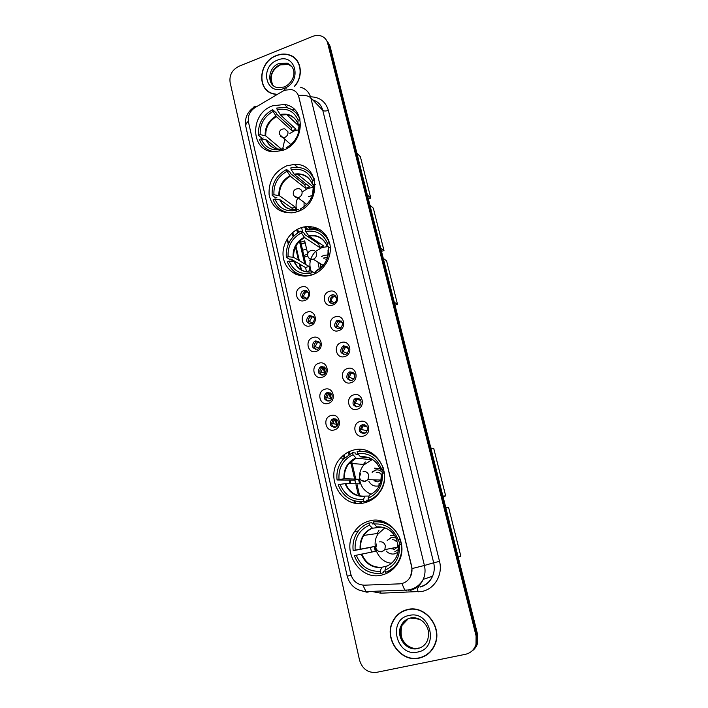 <?xml version="1.0" encoding="UTF-8"?>
<svg xmlns="http://www.w3.org/2000/svg" width="708" height="708" viewBox="0 0 708 708"><rect width="100%" height="100%" fill="white"/><g stroke="black" fill="none" stroke-linecap="round" stroke-linejoin="round"><path stroke-width="1.06" d="M369.372 520.982C363.248 522.601 358.337 526.097 354.628 531.469C340.575 550.284 359.567 581.268 381.966 575.011C389.365 573.135 394.949 568.683 398.728 561.665C409.967 541.815 389.931 514.663 369.372 520.982M286.59 165.876C274.235 171.699 268.403 181.345 269.102 194.815C272.12 207.718 280.226 213.674 293.422 212.692L297.272 211.683C322.45 204.09 319.494 162.521 294.201 164.415L286.59 165.876M323.043 233.534L326.034 235.251M301.006 227.728C288.758 231.897 280.669 246.437 283.598 258.951C286.342 271.527 299.59 279.111 312.007 274.916L313.37 274.421C324.937 269.916 332.468 255.986 329.831 243.941C325.715 230.861 316.963 225.215 303.573 226.994L301.006 227.728M352.894 450.288C348.124 451.633 344.044 454.2 340.654 457.988C323.308 475.705 341.504 509.795 365.089 502.627C371.178 500.99 376.09 497.476 379.824 492.095C394.073 472.882 374.435 443.111 352.894 450.288M272.589 105.811C249.048 113.714 250.411 152.388 274.474 151.778L282.961 150.291C305.272 143.14 306.237 106.855 284.395 104.483L272.589 105.811M304.52 300.555C296.174 303.59 292.953 289.413 301.404 286.997C309.732 283.89 313.042 298.139 304.52 300.555M303.776 290.607L303.413 290.74C298.688 292.554 300.882 300.466 305.644 298.705L306.104 298.519C310.75 296.608 308.458 288.846 303.776 290.607M310.334 325.813C301.918 328.804 298.661 314.458 307.175 312.095C315.564 309.042 318.919 323.459 310.334 325.813M309.538 315.635L308.865 315.918C305.201 320.432 306.051 323.069 311.423 323.83L312.201 323.494C315.759 318.945 314.874 316.317 309.538 315.635M316.211 351.38C307.732 354.319 304.431 339.805 313.016 337.495C321.476 334.486 324.866 349.079 316.211 351.38M315.37 340.955L314.396 341.398C311.06 345.973 312.016 348.593 317.281 349.248L318.352 348.734C321.582 344.141 320.591 341.548 315.37 340.955M322.158 377.249C313.617 380.143 310.281 365.452 318.927 363.204C327.45 360.239 330.884 375.001 322.158 377.249M321.273 366.576L320.016 367.204C316.989 371.815 318.06 374.399 323.202 374.966L324.556 374.275C327.468 369.647 326.379 367.08 321.273 366.576M328.185 403.427C319.574 406.268 316.193 391.4 324.91 389.214C333.503 386.303 336.973 401.241 328.185 403.427M327.246 392.498L325.733 393.312C323.007 397.949 324.167 400.507 329.202 400.994L330.804 400.109C333.424 395.471 332.238 392.931 327.246 392.498M334.273 429.924C325.6 432.712 322.175 417.667 330.963 415.534C339.619 412.675 343.141 427.8 334.273 429.924M333.291 418.738L331.539 419.747C329.096 424.375 330.335 426.906 335.265 427.331L337.105 426.251C339.442 421.614 338.167 419.109 333.291 418.738M332.565 305.113C324.052 308.166 320.697 293.82 329.317 291.395C337.813 288.262 341.256 302.688 332.565 305.113M331.609 295.024L331.034 295.263C326.423 297.289 328.831 304.953 333.548 303.219L334.238 302.935C338.751 300.794 336.247 293.298 331.609 295.024M338.601 330.68C330.025 333.689 326.636 319.166 335.327 316.795C343.876 313.715 347.363 328.308 338.601 330.68M337.601 320.352L336.689 320.759C333.229 325.361 334.185 327.99 339.557 328.645L340.583 328.167C343.911 323.538 342.92 320.936 337.601 320.352M344.716 356.549C336.07 359.514 332.636 344.823 341.398 342.504C350.017 339.468 353.549 354.239 344.716 356.549M343.663 345.973L342.433 346.584C339.336 351.221 340.406 353.814 345.646 354.363L346.982 353.69C349.956 349.026 348.849 346.46 343.663 345.973M350.903 382.736C342.194 385.648 338.716 370.78 347.539 368.514C356.23 365.54 359.806 380.479 350.903 382.736M349.796 371.904L348.283 372.718C345.513 377.382 346.69 379.939 351.805 380.4L353.425 379.506C356.062 374.842 354.858 372.302 349.796 371.904M357.168 409.242C348.38 412.091 344.867 397.046 353.761 394.852C362.523 391.922 366.142 407.047 357.168 409.242M356.009 398.153L354.23 399.179C351.779 403.834 353.044 406.357 358.044 406.746L359.912 405.64C362.248 400.976 360.947 398.48 356.009 398.153M363.505 436.066C354.646 438.863 351.088 423.641 360.062 421.499C368.895 418.623 372.55 433.933 363.505 436.066M362.292 424.712L360.284 425.951C358.115 430.597 359.469 433.084 364.346 433.411L366.443 432.092C368.496 427.446 367.116 424.986 362.292 424.712M303.723 298.829C301.688 296.059 302.166 293.661 305.148 291.643L307.502 291.386M309.653 323.963C307.449 321.344 307.759 318.927 310.582 316.706L313.104 316.299M315.68 349.398C313.299 346.929 313.44 344.486 316.104 342.079L318.759 341.495M322.662 375.09L321.804 375.125C319.237 372.815 319.202 370.364 321.706 367.762L324.45 366.992L323.237 367.638L324.538 373.134M328.025 401.153C325.273 399.011 325.06 396.551 327.397 393.763L330.185 392.79M334.344 427.482C331.397 425.517 331.017 423.048 333.194 420.065L335.955 418.915M331.424 303.316C329.397 300.626 329.804 298.236 332.663 296.148L335.433 295.847M337.601 328.751C335.388 326.229 335.627 323.821 338.3 321.538L341.256 321.034L339.805 321.627L337.088 326.246L340.831 327.999M343.867 354.496C341.486 352.133 341.539 349.717 344.026 347.239L347.115 346.522M350.248 380.55C347.672 378.355 347.539 375.93 349.858 373.266L353.026 372.32M356.744 406.896C353.965 404.887 353.646 402.454 355.788 399.604L358.965 398.427M363.346 433.561C360.354 431.73 359.85 429.296 361.823 426.251L364.939 424.862M282.917 91.102L284.837 90.164L291.439 89.562C295.298 90.535 297.776 93.005 298.865 96.969L411.569 566.489C412.348 569.896 412.038 573.153 410.64 576.259C408.25 580.949 404.516 583.489 399.454 583.861L364.381 585.18C357.425 584.879 352.876 581.153 350.752 574.002L248.473 122.077C247.561 116.032 249.782 111.191 255.119 107.536L282.917 91.102M310.219 228.994L308.776 227.472M292.192 232.959L293.077 236.791M295.448 247.057L298.475 260.181M299.334 263.916L300.608 269.429M301.935 275.173L302.121 275.978M329.185 393.267L330.406 398.56M335.176 419.233L336.344 424.287M336.592 425.393L336.849 426.481M343.486 455.235L344.176 458.226M349.194 479.98L350.044 483.67M353.991 500.768L354.487 502.919M298.413 114.838L297.776 115.209M294.74 86.208C303.971 75.818 301.289 58.941 289.944 55.127C285.598 53.551 281.067 53.693 276.341 55.543C258.358 61.888 256.34 90.651 273.784 94.014L275.757 94.376M266.146 89.358L267.305 90.748M407.604 609.508C400.949 611.137 396.002 615.093 392.772 621.403C383.471 638.404 400.613 662.768 419.127 658.13C426.747 656.343 432.092 651.652 435.181 644.059C442.527 626.545 424.853 604.809 407.604 609.508M404.365 610.508L400.365 612.916M292.404 56.56L294.059 57.437M300.342 87.155C305.776 88.686 309.272 92.261 310.83 97.89C308.476 95.704 304.36 94.907 298.475 95.492L411.702 566.444L412.038 568.568L410.649 576.25M471.307 651.555C473.988 649.643 475.82 647.05 476.803 643.758L476.9 635.395L328.848 44.639L326.255 39.931L328.848 44.639L476.9 635.395L476.803 643.758C475.82 647.05 473.988 649.643 471.307 651.555M465.466 654.307C470.749 653.042 474.263 649.723 475.997 644.351L476.095 635.961L327.654 43.153C326.822 40.082 325.043 37.843 322.317 36.462C319.335 35.081 316.149 35.055 312.75 36.373L238.888 66.313C232.153 69.791 229.215 75.119 230.091 82.314L359.54 660.166C362.372 669.051 368.027 673.113 376.506 672.361L465.466 654.307M422.419 656.891L426.72 654.935M296.652 59.985L295.289 58.808M472.13 650.935C474.803 649.032 476.626 646.448 477.599 643.174L477.696 634.846L330.034 46.117L327.45 41.418M361.381 503.273L361.036 501.777M359.673 495.919L357.027 484.511M355.77 479.095L351.549 460.943M349.92 453.899L349.371 451.554M307.67 272.022L307.529 271.403M305.953 264.597L300.351 240.481M298.466 232.383L297.714 229.144M296.767 229.657L297.537 232.985M299.466 241.313L304.697 263.863M305.529 267.527L290.926 259.022L289.864 259.376L286.298 257.314C285.598 245.499 290.475 236.755 300.927 231.074L301.36 232.932C291.953 238.109 287.536 246.03 288.094 256.703L293.643 257.331L308.962 266.376L305.529 267.527L306.555 271.854M348.354 452.031L348.92 454.465M350.628 461.82L354.628 479.059M355.956 484.794L358.478 495.644M359.894 501.768L360.266 503.353M297.714 61.472L296.484 60.136M294.493 86.208C303.741 75.933 301.13 59.1 289.837 55.321C285.545 53.764 281.058 53.905 276.386 55.728C258.588 62.012 256.588 90.465 273.846 93.81L276.067 94.199M267.447 90.58L268.739 91.828M426.57 654.723L430.402 651.803M408.923 609.269L404.445 610.747M419.065 657.882C426.605 656.104 431.898 651.466 434.942 643.961C442.226 626.624 424.738 605.101 407.666 609.756C401.073 611.367 396.17 615.287 392.975 621.535C383.78 638.368 400.746 662.467 419.065 657.882M274.483 151.778C267.084 150.609 262.066 146.494 259.411 139.432L261.155 138.777C265.013 147.698 271.934 151.246 281.908 149.415L283.642 148.795L284.731 149.547M277.563 149.096L266.704 140.069L261.155 138.777M263.199 137.945L262.172 138.334L258.464 135.272C257.845 124.042 262.571 115.493 272.642 109.634L273.049 111.377C263.987 116.723 259.703 124.466 260.199 134.608L265.748 135.927L281.51 149.158M277.191 109.775L276.784 108.032L285.696 107.474C292.581 108.811 297.325 112.811 299.918 119.484L298.13 120.165C294.094 111.236 287.112 107.775 277.191 109.775L280.554 115.032L295.988 129.263L291.997 130.768L276.43 116.625L273.049 111.377M299.873 118.617L299.227 117.793M272.642 109.634L276.235 112.926L276.474 113.953L291.209 127.449L293.112 126.608M286.315 148.751L286.103 147.848C295.342 142.503 299.688 134.67 299.13 124.36L300.679 123.776M281.908 149.415L282.173 150.565M260.199 134.608L258.464 135.272M299.13 124.36L298.803 127.652M298.776 115.59L296.909 114.023M299.086 124.758L297.803 123.457L298.13 120.165M291.209 127.449L291.997 130.768M282.651 148.999L284.82 139.343M289.837 133.414L294.44 130.821L298.873 129.829M296.183 138.237L295.528 138.52M290.572 144.344L290.386 145.087M356.885 153.158L360.399 156.742L370.797 198.107L368.372 198.948M370.797 198.107L367.364 194.939M292.147 212.869C282.855 212.71 276.527 208.311 273.155 199.683L274.925 199.045C278.881 208.276 285.944 212.073 296.121 210.426L297.785 209.4L299.758 210.648M294.201 209.789L280.474 200.01L274.925 199.045M276.863 197.612L275.819 197.983L272.173 195.399C271.518 183.885 276.315 175.239 286.581 169.469L286.997 171.265C277.766 176.531 273.421 184.363 273.943 194.762L279.492 195.744L295.147 207.037L295.643 209.727M291.218 169.716L290.802 167.92L295.714 167.23C304.75 167.415 310.98 171.734 314.423 180.186L312.609 180.832C308.467 171.602 301.334 167.902 291.218 169.716L294.546 174.69L309.653 186.815L305.591 188.275L290.342 176.221L286.997 171.265M314.104 178.487L313.157 177.301M286.581 169.469L290.094 172.283L290.342 173.345L304.785 184.859L306.369 184.177M300.688 210.179L300.396 208.922C309.812 203.656 314.219 195.735 313.635 185.16L315.272 184.567M296.121 210.426L296.475 211.94M273.943 194.762L272.173 195.399M313.635 185.16L313.202 188.08M303.918 206.825L300.396 208.922M312.626 175.071L310.184 173.159M313.741 185.124L312.166 183.744L312.609 180.832M304.785 184.859L305.591 188.275M295.147 207.037L291.935 208.17M296.59 209.612C295.59 205.621 296.006 201.647 297.847 197.682M302.157 191.903L308.069 188.328L313.272 187.381M312.432 195.47L308.325 196.674M311.396 197.93L310.396 198.284M304.077 202.355L304.059 206.727M306.166 203.922L306.095 205.037M306.431 204.727L306.493 204.169M310.715 198.532L311.184 198.337M307.591 229.162L305.175 226.693M327.052 237.207L325.804 235.295M307.697 255.977L304.219 257.154M369.912 205.09L373.32 208.152L383.984 250.552L381.515 251.375M307.617 254.199L303.829 255.482M310.308 260.765L309.192 260.093M307.714 253.747L304.697 240.835L300.741 242.189M302.697 232.259L301.758 228.241M383.984 250.552L380.656 247.924M301.166 244.003L305.121 242.658M310.759 273.27L311.193 275.155C299.679 276.837 291.714 272.359 287.298 261.721L289.103 261.11C293.156 270.66 300.378 274.713 310.759 273.27L312.662 271.81L315.494 273.456L315.113 271.828C324.707 266.651 329.193 258.632 328.574 247.782L330.3 247.198M308.962 266.376L309.945 270.606L306.511 271.748M305.661 231.445L305.36 229.56C316.741 227.728 324.742 232.109 329.362 242.702L327.512 243.331C323.264 233.773 315.98 229.817 305.661 231.445L308.936 236.1L323.706 246.003L319.574 247.411L304.67 237.578L301.36 232.932M312.971 235.773L312.281 235.304M328.618 239.941L327.273 238.348M300.927 231.074L304.369 233.383L304.626 234.472L318.742 243.897L319.857 243.419M288.094 256.703L286.298 257.314M328.574 247.782L328.034 250.305M316.795 270.314L315.113 271.828M309.768 272.111C302.52 271.907 297.484 268.438 294.652 261.712L289.103 261.11M326.6 236.074L323.423 233.852M329.335 247.526L326.954 245.826L327.512 243.331M324.724 241.773C320.636 236.897 315.37 235.003 308.954 236.109L308.954 236.109C317.308 234.764 323.308 238.003 326.954 245.826M318.742 243.897L319.574 247.411M311.538 271.952C308.626 265.128 309.626 258.659 314.529 252.526M315.556 251.455L322.078 247.455L328.008 246.623M327.919 254.995L323.937 255.296L321.344 256.694M327.503 257.066L323.503 258.075M317.954 262.119L319.308 268.854M320.122 263.464L320.981 267.571M325.946 259.632L326.715 259.491M323.813 258.278L327.45 257.252M321.122 267.447L320.441 263.659M322.795 265.801L322.574 264.925M383.267 258.34L386.577 260.854L397.507 304.334L395.002 305.121M397.507 304.334L394.285 302.272M368.541 500.131L366.7 500.193L366.992 501.432L363.93 501.547C351.584 502.379 342.999 496.812 338.185 484.865L340.114 484.352C344.539 495.096 352.31 500.131 363.434 499.45L365.018 496.104L369.027 496.025M355.62 483.768L354.858 480.139L337.07 479.98C336.203 472.086 338.265 465.165 343.247 459.226L352.549 452.686L353.026 454.74C342.982 459.572 338.309 467.811 338.999 479.466L344.513 478.741L358.522 479.174L359.602 483.838L345.628 483.591L340.114 484.352M371.337 458.899L369.718 459.483L356.168 458.2L353.026 454.74M352.549 452.686L355.681 453.031L355.965 454.235L358.505 454.509M370.983 500.264L368.594 500.352C373.275 498.565 377.099 495.538 380.063 491.272C383.754 485.661 385.179 479.475 384.338 472.705L381.382 474.156M368.594 500.352L368.107 498.255C378.364 493.441 383.108 485.104 382.347 473.227M363.434 499.45L363.93 501.547M338.999 479.466L337.07 479.98M369.647 494.91L368.107 498.255M365.328 461.961L363.469 464.404M371.771 452.961L364.921 451.527M383.276 467.776L383.152 467.767C378.072 455.784 369.399 450.341 357.151 451.43L357.629 453.483L360.54 456.864L368.691 457.757M383.152 467.767L381.169 468.289C376.532 457.527 368.682 452.589 357.629 453.483M383.763 469.493L380.187 469.218L381.169 468.289M369.346 457.908L369.718 459.483M358.522 479.174L354.858 480.139M371.142 494.228C364.062 491.281 360.168 485.847 359.443 477.9M359.531 475.033C359.965 471.192 361.399 467.829 363.832 464.935L372.337 459.51M368.939 481.475C371.213 485.228 374.435 486.706 378.603 485.909L379.408 485.661M384.179 472.749L381.196 469.324M379.957 468.625L374.39 468.147M378.718 484.042L380.355 483.369M382.798 473.112C380.939 470.439 378.47 469.422 375.399 470.05L372.027 472.156M377.107 481.847L375.036 479.874M376.231 472.395C378.523 471.962 380.258 472.811 381.435 474.944M381.293 479.44L378.435 481.714C376.47 482.121 374.859 481.493 373.62 479.829M372.32 472.174L375.674 470.068L377.612 469.855M374.612 480.9L373.992 479.838M380.523 480.493L379.249 479.997M430.845 448.031L433.756 448.509L445.686 495.936L443.022 496.6M445.686 495.936L442.881 496.007M385.108 570.913L383.329 571.391L383.63 572.666L380.683 573.48C368.071 574.02 359.292 568.099 354.336 555.709L356.31 555.24C360.85 566.373 368.806 571.728 380.178 571.312L381.647 567.338L387.002 565.975M371.541 552.09L370.47 547.434L353.186 550.665C352.389 543.912 353.779 537.779 357.345 532.257C360.301 527.911 364.16 524.84 368.93 523.044L369.426 525.168C359.177 529.876 354.425 538.222 355.159 550.196L374.205 546.532L375.32 551.337L356.31 555.24M381.444 527.115L372.514 528.221L369.426 525.168M399.303 560.479L398.781 560.603C395.728 566.312 391.285 570.232 385.444 572.365L392.471 569.648M368.93 523.044L371.966 522.725L372.258 523.973L374.081 523.778M398.781 560.603C401.33 555.55 402.224 550.143 401.463 544.39L401.533 544.372M385.444 572.365L384.94 570.205C395.409 565.524 400.241 557.081 399.436 544.877L401.463 544.39M380.178 571.312L380.683 573.48M355.159 550.196L353.186 550.665M399.436 544.877L398.33 545.24C398.878 555.408 394.807 562.515 386.125 566.55L384.94 570.205M378.984 530.327L377.222 533.505M383.409 521.654L375.205 521.716M400.33 539.275L400.25 539.284C395.02 526.858 386.152 521.061 373.629 521.876L374.125 524L376.824 526.867L378.957 526.849M400.25 539.284L398.223 539.779C393.453 528.611 385.418 523.354 374.125 524M400.436 539.602L398.223 539.779M376.93 526.964C386.285 526.504 393.002 530.911 397.091 540.177L397.117 540.169C393.037 530.903 386.267 526.46 376.824 526.867M374.205 546.532L370.47 547.434M391.489 563.214C378.408 562.462 370.443 544.779 378.107 533.947L384.816 527.903M396.055 540.593L396.038 541.638M386.179 551.028C388.577 553.55 391.418 554.488 394.701 553.842L397.976 552.24M401.392 544.408L399.931 539.691M394.807 535.673L390.365 535.54M394.781 551.789L398.374 549.541M400.064 544.726L398.418 539.956M396.17 538.027L391.356 537.372L387.205 540.443L391.993 537.248M394.126 549.399L391.975 548.231M392.197 539.717C396.923 539.903 398.631 542.39 397.33 547.16L394.48 549.328L390.683 548.488M391.312 548.895L390.878 548.452M397.276 547.257L396.763 547.275M445.801 507.68L448.589 507.468L460.828 556.169L458.165 556.957M335.512 295.926L334.264 296.342C332.371 297.378 331.335 298.98 331.158 301.166L334.362 302.865M330.229 301.254L331.158 301.166M336.15 326.353L337.088 326.246M347.044 346.469L345.442 347.23L343.079 351.628L347.38 353.354M343.46 345.672L342.495 346.61M342.15 351.743L343.079 351.628M352.858 372.222L351.186 373.143L349.141 377.311L353.991 378.922M348.221 377.435L349.141 377.311M351.133 380.541L349.655 380.125M358.699 398.303L357.027 399.374L355.283 403.294L360.637 404.684M354.372 403.427L355.283 403.294M358.204 406.693L355.681 406.171M355.947 406.126L356.266 406.631M360 451.129L359.744 449.447M364.585 424.738L362.992 425.915L361.487 429.588L367.293 430.659M360.602 429.738L361.487 429.588M365.31 433.013L361.797 432.517M362.169 432.455L362.691 433.243M307.697 291.59L306.945 291.846C304.936 292.82 303.829 294.448 303.626 296.723L306.626 298.236M302.546 296.829L303.626 296.723M313.246 316.414L312.281 316.795L309.334 321.521L312.821 323.069M308.245 321.636L309.334 321.521M318.83 341.548L317.715 342.061L315.095 346.601L319.087 348.132M314.025 346.734L315.095 346.601M325.866 368.523L323.237 367.638L320.936 371.974L325.414 373.417M319.866 372.116L320.936 371.974M330.114 392.754L328.848 393.524L326.839 397.648L331.778 398.914M325.777 397.808L326.839 397.648M329.406 400.923L327.096 400.507M327.485 400.454L327.884 401.082M335.804 418.853L334.565 419.72L332.813 423.632L338.159 424.623M331.769 423.8L332.813 423.632M336.185 426.951L332.972 426.543M333.468 426.464L334.07 427.349M418.295 586.206L418.578 587.339M310.52 96.81C319.706 97.058 325.662 101.58 328.37 110.386L439.526 561.364L433.677 562.789L322.777 110.333C321.282 104.952 317.954 101.492 312.786 99.925M439.526 561.364C443.049 574.48 434.747 588.888 422.269 591.375L380.877 593.198L371.355 591.392M419.826 586.888C425.667 585.419 429.915 581.861 432.561 576.206C434.393 571.914 434.765 567.444 433.677 562.789L424.419 565.471C425.535 570.294 425.145 574.931 423.251 579.374C420.499 585.242 416.109 588.923 410.074 590.445M286.147 88.234C285.005 87.562 284.607 88.19 284.97 90.111M412.038 568.568L424.419 565.471L310.83 97.89L322.777 110.333C323.954 111.209 325.822 111.227 328.37 110.386M351.106 575.312L347.194 576.17L245.809 126.431C245.481 124.785 246.313 123.059 248.313 121.254M362.903 585.144L365.965 591.587L368.045 592.242M367.036 592.251L358.186 589.755M255.517 106.359C254.287 105.775 253.783 106.412 253.995 108.28M401.923 583.525L404.79 590.207L406.658 590.879M476.095 635.961L477.696 634.846M327.654 43.153L330.034 46.117M408.56 590.198L410.259 589.578M414.021 588.224L415.658 587.348M380.594 591.065L380.877 593.198M417.003 587.49L418.154 591.906M294.024 109.067L292.431 110.005M287.085 239.083L288.253 244.163M291.767 259.509L292.2 261.394M294.59 271.828L295.068 273.899M355.292 503.069L354.823 501.007M350.823 483.679L349.973 480.006M344.796 457.616L344.132 454.704M337.141 424.437L335.858 418.87M331.211 398.763L329.848 392.878M325.353 373.399L323.928 367.222M302.874 276.049L302.705 275.332M301.475 269.969L300.183 264.411M299.325 260.686L295.953 246.057M293.67 236.18L292.802 232.436M291.829 66.463L288.421 64.419L280.156 64.738C271.784 67.773 267.872 79.8 273.376 85.668M292.289 67.136L287.28 63.189L278.987 63.516C267.801 67.428 266.385 85.279 277.138 87.588L284.032 87.049M284.129 88.403C302.803 81.783 295.572 52.029 277.439 60.153C259.093 66.756 265.898 96.226 284.129 88.403M410.41 618.128C406.171 619.181 403.056 621.739 401.055 625.801C395.453 636.527 406.277 651.493 417.729 648.572C422.393 647.466 425.703 644.616 427.659 640.014C430.075 629.916 426.836 625.978 423.623 622.199C419.596 618.456 415.118 617.075 410.197 618.049C405.941 619.199 402.887 621.783 401.055 625.801L401.985 625.359C396.4 636.05 407.189 650.962 418.614 648.05M408.197 618.836L401.985 625.359C399.471 636.651 402.463 644.006 410.959 647.431M417.685 652.05C439.872 648.351 430.491 609.747 409.02 615.482C387.285 619.252 396.073 657.325 417.685 652.05M419.499 619.217L410.507 618.111M266.704 140.069C268.509 144.6 271.713 147.529 276.315 148.866M276.43 116.625C269.005 121.112 265.447 127.546 265.748 135.927M298.714 131.821L298.785 127.449M266.12 139.821C269.456 147.22 275.297 150.211 283.642 148.795M276.005 116.085C268.465 120.643 264.854 127.166 265.173 135.679M297.794 123.281C294.324 115.882 288.439 112.953 280.138 114.492M296.369 120.679C294.032 117.36 290.838 115.369 286.802 114.705L280.554 115.032M290.917 144.644L279.324 134.299C279.164 130.573 280.979 128.768 284.775 128.874L287.926 131.715C288.271 134.316 287.209 136.219 284.766 137.423L282.926 137.688L280.173 136.051M280.474 200.01C282.704 205.488 286.705 208.718 292.475 209.692M290.342 176.221C282.784 180.655 279.164 187.16 279.492 195.744M312.494 195.302L313.184 187.894M279.899 199.806C283.315 207.471 289.28 210.665 297.785 209.4M289.926 175.734C282.244 180.221 278.571 186.823 278.917 195.541M312.157 183.593C308.608 175.938 302.599 172.805 294.13 174.195M310.387 180.39C307.21 176.23 302.962 174.203 297.625 174.283L294.546 174.69M306.776 204.382L297.82 197.665C295.475 197.532 293.962 196.382 293.289 194.204C293.024 190.921 294.581 189.071 297.962 188.664C300.059 188.629 301.422 189.629 302.042 191.656C302.387 194.337 301.316 196.258 298.82 197.426L297.82 197.665L294.218 196.045M309.308 227.693L316.379 228.843M304.67 237.578C296.962 241.941 293.289 248.526 293.643 257.331M316.68 270.368C324.645 265.951 328.424 259.199 328.016 250.128M294.077 261.571C297.581 269.491 303.67 272.907 312.352 271.81M304.254 237.136C296.431 241.561 292.705 248.243 293.068 257.181M326.963 245.703C323.317 237.773 317.184 234.428 308.546 235.667M323.193 265.35L313.255 259.225C310.423 259.579 308.564 258.464 307.67 255.88C307.334 253.066 308.591 251.225 311.423 250.384C314.007 249.88 315.724 250.871 316.565 253.376C316.927 256.119 315.839 258.066 313.299 259.208L313.255 259.225C311.396 259.739 309.874 259.27 308.697 257.836M345.628 483.591C349.389 492.352 355.841 496.529 364.974 496.113M356.168 458.2L349.221 463.298C345.575 467.731 344.008 472.882 344.513 478.741M369.381 495.149C377.895 491.016 381.895 483.998 381.373 474.095M345.07 483.644C348.894 492.564 355.451 496.804 364.753 496.343M355.788 457.934C347.433 462.085 343.486 469.032 343.955 478.785M380.205 469.183C376.231 460.253 369.62 456.085 360.372 456.695M377.267 463.864C372.842 458.607 367.337 456.306 360.744 456.961M363.071 471.661C365.921 471.218 367.833 472.431 368.806 475.307L367.903 479.652L365.346 481.378L361.169 480.351M361.806 554.019C365.682 563.117 372.293 567.559 381.647 567.338M372.514 528.221C368.921 529.681 366.027 532.08 363.832 535.407C361.239 539.496 360.186 544.027 360.655 549.001M361.257 554.134C365.178 563.382 371.895 567.887 381.391 567.657M372.142 528.018C363.62 532.071 359.611 539.098 360.106 549.116M391.551 531.832C387.311 528.177 382.524 526.584 377.187 527.062M379.523 541.877C382.426 541.496 384.382 542.788 385.382 545.753L384.842 549.647L381.869 551.904M358.23 531.018L354.628 531.469M320.565 231.79L313.759 227.002M344.106 458.297L340.654 457.988M305.148 291.643L303.413 290.74M310.582 316.706L308.865 315.918M316.104 342.079L314.396 341.398M321.706 367.762L320.016 367.204M327.397 393.763L325.733 393.312M333.194 420.065L331.539 419.747M332.663 296.148L331.034 295.263M338.3 321.538L336.689 320.759M344.026 347.239L342.433 346.584M349.858 373.266L348.283 372.718M355.788 399.604L354.23 399.179M361.823 426.251L360.284 425.951M288.112 108.041L284.395 104.483M306.883 229.259L303.573 226.994M297.652 167.274L294.201 164.415M420.286 587.003C426.039 585.401 430.128 581.799 432.561 576.206L423.251 579.374C419.915 585.286 414.915 588.826 408.25 589.985L365.965 591.587C356.186 590.676 349.929 585.534 347.194 576.17M245.809 126.431C244.446 118.422 247.163 112.023 253.951 107.235M475.997 644.351L477.599 643.174M287.395 238.596L288.537 243.543M292.262 259.801L292.634 261.438M295.103 272.199L295.546 274.129M294.572 109.581L293.094 110.439M284.377 86.907C293.174 83.243 299.21 68.95 287.28 63.189L288.421 64.419L280.386 64.915C271.872 69.703 269.323 76.349 272.73 84.836M298.944 126.086L286.802 114.705C292.006 115.528 295.67 118.448 297.803 123.457M304.148 175.434L303.245 174.69M313.29 190.107L313.184 188.018M313.334 187.001L297.625 174.283C304.484 174.195 309.325 177.345 312.166 183.744M305.175 242.871L301.219 244.225M306.591 248.933L302.626 250.278M328.105 252.995L328.008 250.243M364.239 464.466L349.221 463.298L356.027 458.147M380.789 481.944L381.355 474.13M351.796 460.802L351.141 460.74M360.54 456.864C369.647 456.173 376.187 460.297 380.187 469.218M360.602 473.298L359.372 477.652C361.337 481.617 364.178 482.281 367.903 479.652L380.895 480.051M378.532 533.319L363.832 535.407C365.947 532.089 368.779 529.681 372.32 528.168M396.117 557.479C398.038 553.718 398.763 549.638 398.294 545.24M366.691 531.956L365.974 532.053M376.629 544.036L375.789 548.045C378.063 552.364 381.081 552.895 384.842 549.647L397.33 547.16M334.264 296.342L336.495 297.564M339.805 321.627L342.53 322.945M345.442 347.23L348.601 348.548M351.186 373.143L354.717 374.373M357.027 399.374L360.859 400.418M362.992 425.915L367.01 426.703M306.945 291.846L308.352 292.572M312.281 316.795L314.148 317.662M317.715 342.061L319.989 342.973M328.848 393.524L331.76 394.312M334.565 419.72L337.672 420.34"/></g></svg>
